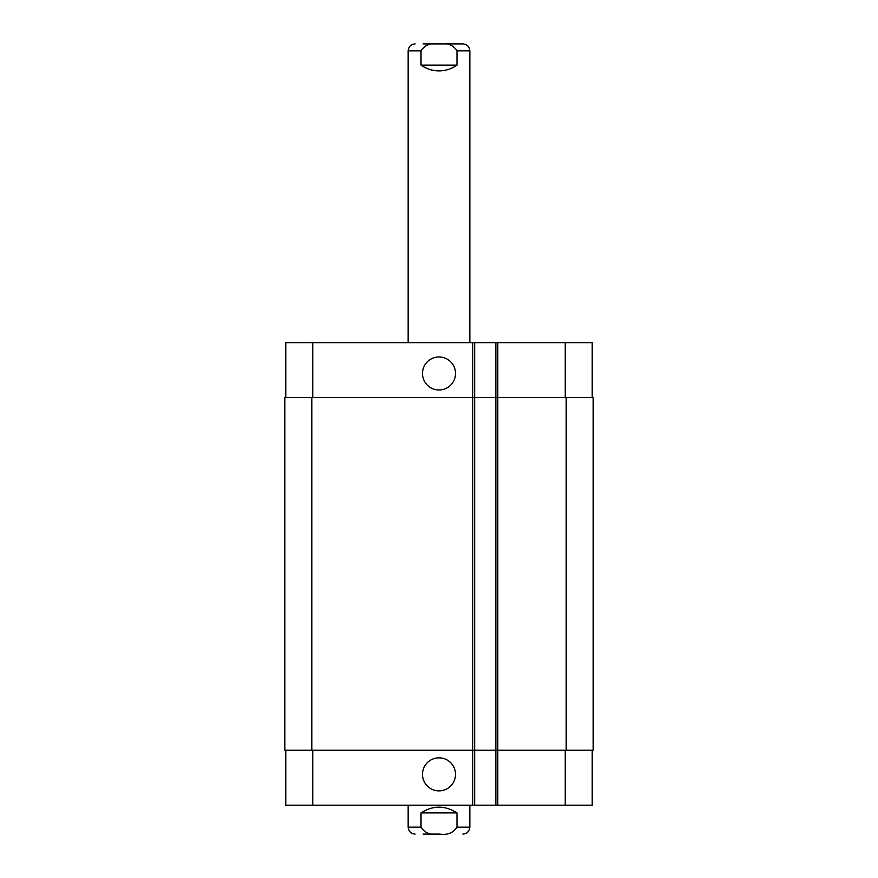 <?xml version="1.0" encoding="UTF-8"?>
<svg xmlns="http://www.w3.org/2000/svg" width="878" height="878" viewBox="0 0 878 878"><rect width="100%" height="100%" fill="white"/><g stroke="black" fill="none" stroke-linecap="round" stroke-linejoin="round"><path stroke-width="1.32" d="M421.023 65.104L421.023 50.836C424.842 44.91 430.835 42.627 439 43.999C447.165 42.627 453.158 44.91 456.977 50.836L456.977 65.104L421.023 65.104C426.412 68.901 432.404 70.822 439 70.888C445.596 70.822 451.588 68.901 456.977 65.104M423.097 43.9L462.904 43.9C467.118 44.306 469.423 46.622 469.84 50.836L456.977 50.836M439 834.1L423.097 834.1M456.977 812.896L456.977 827.164C453.158 833.09 447.165 835.373 439 834.001C430.835 835.373 424.842 833.09 421.023 827.164L421.023 812.896L456.977 812.896C444.992 805.258 433.008 805.258 421.023 812.896M469.84 805.192L469.84 827.164C469.423 831.378 467.118 833.694 462.904 834.1M422.494 373.468A16.506 16.506 0 0 1 447.253 359.179A16.506 16.506 0 0 1 447.253 387.769A16.506 16.506 0 0 1 422.494 373.468M422.494 774.352A16.506 16.506 0 0 1 447.253 760.052A16.506 16.506 0 0 1 447.253 788.653A16.506 16.506 0 0 1 422.494 774.352M592.222 397.558L592.222 342.639L285.778 342.639L285.778 397.558M592.222 750.262L592.222 805.192L285.778 805.192L285.778 750.262M495.85 342.639L495.85 750.262L593.188 750.262L593.188 397.558L284.812 397.558L284.812 750.262L495.85 750.262L495.85 805.192M474.658 342.639L474.658 805.192M593.188 397.558L593.188 750.262M474.658 397.558L474.658 750.262L474.658 397.558M408.16 342.639L408.16 50.836L421.023 50.836M469.84 827.164L456.977 827.164M421.023 827.164L408.16 827.164C408.577 831.378 410.882 833.683 415.096 834.1M497.782 342.639L497.782 805.192M472.726 342.639L472.726 805.192M312.766 750.262L312.766 805.192M565.234 750.262L565.234 805.192M312.766 397.558L312.766 342.639M565.234 397.558L565.234 342.639M566.2 397.558L566.2 750.262M311.8 397.558L311.8 750.262M495.85 397.558L495.85 750.262M408.16 50.836C408.577 46.622 410.882 44.306 415.096 43.9M469.84 342.639L469.84 50.836M408.16 805.192L408.16 827.164"/></g></svg>
